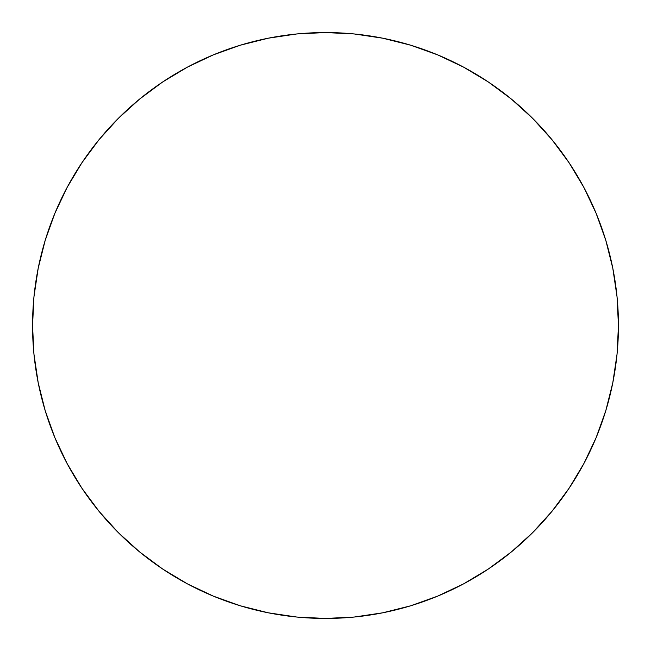 <?xml version="1.0" encoding="UTF-8"?>
<svg xmlns="http://www.w3.org/2000/svg" width="651" height="651" viewBox="0 0 651 651"><rect width="100%" height="100%" fill="white"/><g stroke="black" fill="none" stroke-linecap="round" stroke-linejoin="round"><path stroke-width="0.98" d="M32.55 325.5A292.95 292.95 0 0 1 325.5 32.55A292.95 292.95 0 0 1 618.45 325.5A292.95 292.95 0 0 1 325.5 618.45A292.95 292.95 0 0 1 32.55 325.5L33.958 354.217L38.181 382.65L45.163 410.537L54.847 437.61L67.143 463.593L81.92 488.258L99.05 511.344L118.352 532.648L139.656 551.95L162.742 569.08L187.407 583.857L213.39 596.153L240.463 605.837L268.35 612.819L296.783 617.042L325.5 618.45L354.217 617.042L382.65 612.819L410.537 605.837L437.61 596.153L463.593 583.857L488.258 569.08L511.344 551.95L532.648 532.648L551.95 511.344L569.08 488.258L583.857 463.593L596.153 437.61L605.837 410.537L612.819 382.65L617.042 354.217L618.45 325.5L617.042 296.783L612.819 268.35L605.837 240.463L596.153 213.39L583.857 187.407L569.08 162.742L551.95 139.656L532.648 118.352L511.344 99.05L488.258 81.92L463.593 67.143L437.61 54.847L410.537 45.163L382.65 38.181L354.217 33.958L325.5 32.55L296.783 33.958L268.35 38.181L240.463 45.163L213.39 54.847L187.407 67.143L162.742 81.92L139.656 99.05L118.352 118.352L99.05 139.656L81.92 162.742L67.143 187.407L54.847 213.39L45.163 240.463L38.181 268.35L33.958 296.783L32.55 325.5M605.837 240.463L596.153 213.39M488.258 81.92L463.593 67.143M240.463 45.163L213.39 54.847M81.92 162.742L67.143 187.407M45.163 410.537L54.847 437.61M162.742 569.08L187.407 583.857M410.537 605.837L437.61 596.153M569.08 488.258L583.857 463.593"/></g></svg>

